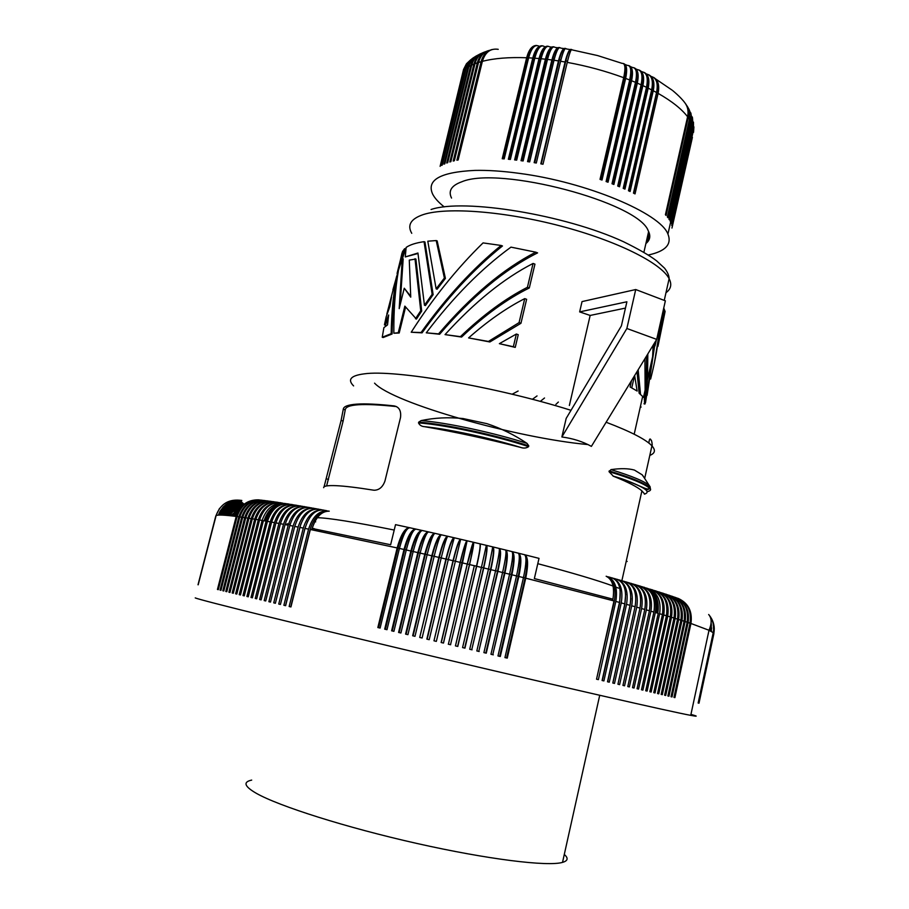 <?xml version="1.0" encoding="UTF-8"?>
<svg xmlns="http://www.w3.org/2000/svg" width="909" height="909" viewBox="0 0 909 909"><rect width="100%" height="100%" fill="white"/><g stroke="black" fill="none" stroke-linecap="round" stroke-linejoin="round"><path stroke-width="1.36" d="M636.039 69.016L637.345 69.595C641.731 70.186 642.981 75.254 641.106 84.81L617.711 186.038L619.518 186.777L642.868 85.616C644.561 77.197 643.356 72.027 639.266 70.095M618.438 186.334L642.049 84.06L641.334 83.719M646.288 73.868L646.776 74.106C651.798 75.299 653.435 80.56 651.651 89.889L648.185 88.15C649.833 79.867 648.503 74.629 644.197 72.447M655.775 79.026L672.217 90.218C672.092 90.036 680.875 97.183 685.045 103.035C687.84 106.898 688.692 111.477 687.59 116.761C681.648 108.989 671.819 101.194 658.093 93.366L635.039 193.901L633.471 193.117L656.559 92.513L653.264 90.741L630.107 191.492L628.46 190.731L651.651 89.889M648.844 232.068L646.31 243.203M492.087 49.518C486.565 51.086 482.895 55.142 481.1 61.687L478.532 62.448L454.352 160.757L453.182 161.041L477.35 62.835L474.987 63.687L450.864 161.654L449.807 161.972L473.907 64.119L471.76 65.05L447.694 162.666L446.728 163.018L470.771 65.516C472.226 60.074 475.271 56.256 479.907 54.029M689.42 119.374L688.215 117.613C689.272 112.591 688.488 108.103 685.863 104.16L688.306 108.046L689.42 119.374L667.365 216.99L667.922 217.706L689.942 120.215L689.147 109.659L687.431 106.546M688.306 108.046L687.011 105.876M692.419 137.316L671.967 228.045L693.487 130.078L671.717 225.477L693.397 129.317L692.453 117.602M688.215 117.613L666.092 215.456L665.422 214.717L687.59 116.761M541.48 45.973C538.276 46.689 535.799 50.381 534.06 57.04L509.381 159.348M693.487 130.078L693.476 122.113M470.771 65.516L468.839 66.527C470.317 61.005 473.373 57.187 478.02 55.051M658.093 93.366C659.661 85.389 658.139 80.049 653.537 77.367M468.839 66.527L444.842 163.79L443.99 164.177L467.965 67.027C469.271 62.073 471.998 58.403 476.146 56.028M685.863 104.16L685.386 103.512M693.101 127.703L671.137 223.455L692.908 126.919L692.306 116.977M541.275 163.915L565.818 60.903L567.523 61.198M470.396 60.051L466.465 63.766L463.545 69.482L440.115 166.358L463.965 69.811L470.817 59.676M692.09 124.465L691.34 122.772L691.669 116.659L692.09 124.465L670.217 221.353L692.476 124.885L690.942 113.364M692.453 122.17L690.749 112.818M536.674 45.484C532.265 45.336 528.924 49.427 526.652 57.756L502.234 158.734L504.2 158.882L528.618 57.835C531.356 48.029 534.799 44.132 538.946 46.154M503.37 158.825L528.049 56.733L528.89 56.756M535.549 45.757C532.208 46.723 529.708 50.381 528.049 56.733M648.856 240.09L649.787 235.988M565.534 48.45C563.16 47.666 560.808 51.813 558.456 60.914L554.001 60.255L529.674 161.927L527.55 161.609L551.888 59.971L547.491 59.426L523.13 160.973L521.039 160.688L545.4 59.187L541.071 58.744L516.687 160.143L514.63 159.904L539.026 58.551C541.321 49.961 544.309 45.859 547.991 46.234M541.071 58.744C543.73 48.859 546.604 44.905 549.672 46.882L551.695 47.075M641.106 84.81L637.334 83.139L613.882 184.482L612.007 183.754L635.493 82.355C637.425 72.72 636.391 67.743 632.403 67.448L630.664 66.721M637.334 83.139C639.061 74.606 638.004 69.493 634.164 67.823M634.868 68.414C637.425 70.584 638.004 74.992 636.607 81.628L612.882 184.095M467.965 67.027L466.237 68.118L442.308 165.029L441.558 165.449L465.715 67.743L468.624 62.028L472.532 58.346M477.35 62.835C479.043 56.619 482.554 52.608 487.883 50.802M623.767 188.606L647.288 86.548L646.719 86.264M635.493 82.355L631.585 80.742L608.041 182.243L606.11 181.527L629.687 79.981C631.675 70.266 630.88 65.403 627.324 65.368L625.131 64.516M631.585 80.742C633.357 72.084 632.471 67.05 628.914 65.641M629.403 66.05C631.903 67.925 632.425 72.334 630.96 79.276L629.937 78.856M607.144 181.902L630.96 79.276M601.224 179.777L625.131 76.992C626.665 69.788 626.233 65.391 623.835 63.835M629.687 79.981L625.653 78.424C627.483 69.629 626.767 64.675 623.517 63.55M625.653 78.424L602.019 180.05L600.031 179.357L623.699 77.697C625.733 67.914 625.21 63.141 622.108 63.369L597.633 55.574L572.102 49.893C571.329 48.245 569.704 52.415 567.239 62.38L542.991 164.245L540.821 163.836L565.08 61.994C567.455 52.677 569.568 48.507 571.443 49.495M691.669 116.659L689.045 109.421M649.526 234.102L647.81 241.669M466.237 68.118C467.544 63.153 470.248 59.517 474.339 57.187M515.551 160.007L540.207 57.517L541.355 57.608M547.445 46.37C544.434 46.848 542.014 50.563 540.207 57.517M691.34 122.772L669.41 219.91L668.956 219.205L690.92 121.954L691.045 114.386L688.817 108.932M539.026 58.551L534.776 58.21C537.48 48.359 540.639 44.439 544.252 46.45M693.533 132.373L693.919 126.874M528.243 161.711L552.854 58.915C554.785 51.415 556.967 47.666 559.41 47.643M551.888 59.971C554.206 51.086 556.785 46.95 559.626 47.563M655.832 79.912C657.684 82.889 658.082 86.809 657.025 91.684L633.721 193.242M554.001 60.255C556.581 50.325 558.83 46.279 560.762 48.132L563.932 48.575M474.987 63.687C476.771 57.222 480.384 53.199 485.838 51.608M471.76 65.05C473.384 59.028 476.759 55.085 481.861 53.199M521.834 160.791L546.479 58.142C548.354 50.915 550.661 47.177 553.411 46.927M545.4 59.187C547.707 50.461 550.502 46.336 553.774 46.825M650.719 76.606C652.923 79.481 653.446 83.639 652.276 89.093L628.869 190.913M640.243 70.936C642.788 73.379 643.39 77.754 642.049 84.06M648.185 88.15L624.938 189.117L623.21 188.356L646.492 87.321C648.322 77.867 646.867 72.697 642.14 71.822L641.254 71.402M534.776 58.21L510.369 159.45L508.358 159.245L532.765 58.074C535.049 49.62 538.219 45.53 542.287 45.791M656.559 92.513C658.286 83.321 656.514 77.969 651.242 76.47L651.139 76.413M478.532 62.448C480.441 55.574 484.258 51.506 489.962 50.245M653.264 90.741C654.866 82.594 653.435 77.31 648.958 74.868M534.719 162.756L559.308 59.835L560.887 60.074M473.907 64.119C475.487 58.256 478.793 54.324 483.827 52.302M645.526 73.652C647.958 76.333 648.537 80.628 647.288 86.548M565.08 61.994L560.592 61.244L536.299 163.018L534.151 162.654L558.456 60.914M571.295 49.495C569.636 49.188 567.807 52.995 565.818 60.903M547.491 59.426C550.104 49.506 552.672 45.518 555.172 47.438L557.796 47.745M526.652 57.756C508.926 57.097 494.166 58.29 482.372 61.346L458.136 159.984L456.886 160.223L481.1 61.687M482.372 61.346C485.201 52.165 490.485 48.166 498.223 49.325M565.409 48.518C563.33 48.279 561.285 52.052 559.308 59.835M560.592 61.244C563.114 51.29 565.057 47.188 566.409 48.95L570.091 49.541M451.534 198.071C448.012 190.935 451.432 185.504 461.783 181.789C499.325 165.597 638.482 202.491 648.231 230.795L648.617 231.556C650.799 236.34 649.89 240.351 645.879 243.555M648.367 254.997C665.524 251.304 672.046 244.339 667.933 234.09C660.479 213.297 586.43 182.027 519.084 173.335C502.654 171.097 487.928 170.119 474.896 170.403C440.32 172.074 426.241 179.993 432.661 194.14C434.763 198.219 438.615 202.468 444.206 206.877M519.062 322.627L488.406 341.454L489.871 341.966L520.948 323.286L526.618 299.3L524.743 298.618L519.062 322.627L520.948 323.286M405.266 256.94L406.13 247.453C409.823 244.816 415.799 242.885 424.048 241.669L424.957 242.01L433.138 294.652L425.423 305.583L424.458 305.254L417.935 253.02L405.266 256.94L417.97 253.509M424.048 241.669L432.15 294.3L424.458 305.254M397.074 273.45L402.528 251.509L404.653 248.657L405.573 248.986L402.471 258.588M402.767 254.44L403.835 251.134M489.871 341.966L468.589 337.921L488.406 341.454M404.653 248.657L392.927 289.687M468.589 337.921C487.644 321.082 506.37 307.981 524.743 298.618M656.707 339.387L665.365 300.822L635.721 289.539L626.869 328.49L656.707 339.387L591.395 446.376C582.703 441.547 572.863 438.422 561.876 436.979L626.869 328.49M397.733 274.825L397.324 276.347M564.296 854.449C568.545 858.187 567.966 860.823 562.523 862.391C547.707 866.72 487.849 859.425 416.981 843.472C346.147 827.554 278.699 806.124 256.145 793.216C244.351 786.365 242.862 781.99 251.691 780.092M323.649 487.678C323.649 485.985 327.819 485.326 336.194 485.679C344.716 486.065 357.112 487.554 373.372 490.144L374.326 490.235C379.258 490.065 382.803 486.985 384.962 480.986L400.528 417.504C401.301 410.8 399.165 406.937 394.097 405.903L396.381 406.573M324.058 486.872L341.102 420.435L343.284 409.232C343.545 406.505 347.954 404.812 356.51 404.153C365.225 403.528 377.746 404.119 394.097 405.903M520.039 447.262C490.008 437.968 449.091 429.162 424.992 426.753C455.136 431.957 486.826 438.797 520.039 447.262L520.573 447.387C523.629 448.489 526.311 448.239 528.606 446.637L528.788 445.864C495.269 434.809 444.285 423.867 418.697 422.151L421.14 420.594C434.422 417.765 448.387 417.072 463.022 418.538L486.883 423.651C501.2 428.378 514.574 434.957 527.015 443.387L528.788 445.864M424.992 426.753L424.56 426.673C421.651 426.491 419.64 425.242 418.515 422.912L418.697 422.151M644.856 489.065L644.958 488.417M627.165 561.455L626.142 561.603M326.615 485.929L343.125 421.037L345.25 409.823C345.897 404.153 362.873 403.062 396.176 406.55M621.892 580.646L641.902 490.894C637.527 486.963 628.005 482.077 613.348 476.202L609.019 471.669L611.018 469.612C620.631 468.249 628.426 468.396 634.414 470.067L642.186 474.816L643.981 477.418M641.902 490.894L644.731 494.076M561.876 436.979L566.171 418.413L621.404 325.877L626.892 301.777L579.647 311.901L582.033 301.595L635.721 289.539M569.364 405.482L590.157 315.446L625.449 308.094M579.647 311.901L590.157 315.446M651.992 363.998L653.969 343.875M398.278 332.705L393.858 333.228C393.62 310.514 395.165 289.517 398.472 270.246L402.267 258.52L399.199 308.628L404.255 288.221L410.743 297.141L409.277 260.099L415.902 259.031L421.696 311.083L416.436 319.093L404.846 306.128L398.278 332.705L399.199 333.012L405.584 307.128M393.858 333.228L399.199 333.012M653.548 349.829L652.923 351.635M644.936 358.669L645.129 390.041L644.436 398.108L639.141 393.222L644.436 398.108L644.492 402.551L645.447 402.869L645.276 399.835L644.231 399.471M639.141 393.222L636.993 371.69M664.07 311.094L660.491 331.092M650.208 369.906L647.64 377.735M646.151 382.075L645.458 384.053L646.276 380.416L646.583 355.964M659.468 330.512L660.377 323.013M644.481 397.665L646.276 380.416M438.558 333.887L426.276 332.83L439.626 334.251C472.169 296.357 504.825 269.234 537.594 252.884L535.731 252.179C503.132 268.984 470.737 296.22 438.558 333.887L439.626 334.251M529.299 287.971L534.947 264.133L533.083 263.44L527.425 287.289C505.415 298.516 483.077 314.969 460.397 336.648L461.59 337.057C484.565 315.275 507.131 298.913 529.299 287.971L527.425 287.289M533.083 263.44C503.791 278.461 474.453 302.186 445.046 334.603L461.59 337.057M630.096 386.961L637.141 391.052L630.096 386.961L631.516 380.655M436.206 240.567L437.161 240.908L445.41 278.381L437.127 289.21L436.138 288.857L427.798 241.192L436.206 240.567L444.387 278.018L445.41 278.381M501.132 245.464L502.472 245.964C474.021 268.814 447.217 297.777 422.06 332.853L411.22 332.228C432.991 298.129 456.932 268.36 483.054 242.908L501.132 245.464C472.782 268.496 446.092 297.516 421.072 332.524L422.06 332.853M515.244 347.386L518.244 334.694L516.357 334.023L513.346 346.738L515.244 347.386L499.371 343.67L516.357 334.023M643.981 403.755L644.901 404.073L645.231 402.801M647.094 395.381L655.287 341.704M659.968 324.831C658.605 342.034 655.48 360.112 650.617 379.064M587.918 444.569C516.766 438.093 393.04 403.21 374.565 383.155M640.459 393.677L638.163 369.77M663.74 308.06L665.104 311.48L657.957 346.363M654.457 362.577L662.354 314.207M641.106 407.027L640.209 407.414M645.856 385.586L645.31 387.12M653.151 345.215L652.617 356.658L645.549 402.437M645.276 399.835L647.538 379.292L647.822 353.953M518.13 391.018L512.153 394.222M532.379 399.312L537.037 395.926M544.525 397.994L540.264 401.414M555.91 404.369L558.365 402.051M631.835 387.564L634.493 375.781M634.63 375.565L637.141 391.052M499.371 343.67L513.346 346.738M404.255 288.221L410.663 296.22M414.993 258.701L420.731 310.742L421.696 311.083M420.731 310.742L415.481 318.764M402.267 258.52L403.176 258.849L400.108 305.004M444.387 278.018L436.138 288.857M396.699 276.131C393.358 293.755 391.518 312.935 391.177 333.694L382.234 337.228L383.905 327.615L387.529 324.899L388.654 314.991L384.439 324.877L386.189 316.764L389.836 306.674L391.484 297.141L386.825 314.094L396.699 276.131L397.494 276.404M391.177 333.694L392.086 334.001C392.404 314.707 394.017 296.766 396.949 280.177M382.234 337.228L383.166 337.534L392.086 334.001M384.439 324.877L385.382 325.195L388.279 317.98M411.22 332.228L421.072 332.524M402.005 253.009L398.562 268.212M402.812 254.27L402.96 253.35M445.046 334.603L460.397 336.648M426.276 332.83C453.171 297.22 481.395 268.655 510.96 247.134L535.731 252.179M432.15 294.3L433.138 294.652M315.696 521.846L314.923 521.448M317.298 517.698C328.978 517.971 354.612 522.084 394.211 530.049M537.787 563.682C572.59 572.931 597.69 580.385 613.075 586.032M614.359 586.51L618.506 588.146M656.877 602.042L655.605 601.747M656.752 611.871L655.559 611.496M612.996 599.179L534.356 578.567L539.014 558.365L525.152 554.865M409.061 527.595L395.529 524.652L390.631 544.752L312.094 528.436M290.13 524.345L286.971 523.789M266.292 520.368L265.439 520.232M195.242 597.895C198.628 599.804 304.379 625.971 438.763 657.752C562.91 687.147 671.603 711.883 690.738 715.36C697.953 716.712 698.032 716.394 690.942 714.383M441.308 642.549L460.318 562.353C463.51 549.275 465.772 542.082 467.09 540.775L443.433 643.049L441.126 642.504L443.49 643.061L462.476 562.91L467.226 564.034C470.657 549.82 472.76 542.582 473.509 542.287C474.168 542.912 472.862 550.343 469.578 564.591L474.328 565.716L455.432 645.89L457.795 646.447L476.68 566.273L481.429 567.409L462.579 647.572L464.942 648.14L483.77 567.966L488.508 569.102L469.714 649.265L471.737 649.742L490.519 569.534C493.326 556.899 494.11 549.377 492.871 546.991M441.126 642.504L460.124 562.364C463.613 548.161 465.931 540.969 467.09 540.775L462.476 562.91M455.386 561.251L460.67 539.276C458.977 540.491 456.523 547.638 453.284 560.705L433.979 640.811L436.343 641.379L455.375 561.251L460.124 562.364M433.979 640.811L453.023 560.694C456.557 546.514 459.102 539.378 460.67 539.276L466.862 540.719M429.207 639.686L426.844 639.129L429.207 639.686L448.285 559.592L453.023 560.694M426.844 639.129L445.933 559.046C449.444 545.15 452.193 538.037 454.182 537.73M447.569 536.355C445.149 538.105 442.376 545.127 439.263 557.444L419.731 637.448L422.094 638.004L441.206 557.944L445.933 559.046M419.731 637.448L438.865 557.399C442.388 543.639 445.342 536.571 447.728 536.23M434.161 556.263L432.275 555.831L413.106 635.88L414.993 636.323L434.15 556.319L438.865 557.399M412.652 635.766L431.809 555.774C435.366 542.094 438.524 535.083 441.308 534.753M407.925 634.652L405.596 634.107L407.925 634.652L427.116 554.706L431.809 555.774M405.596 634.107L424.798 554.172C428.378 540.548 431.752 533.594 434.9 533.299M400.903 632.994L398.585 632.448L400.903 632.994L420.128 553.104L424.798 554.172M398.585 632.448L417.822 552.581C421.435 539.014 425.003 532.106 428.537 531.867M413.186 551.479L411.55 551.104L392.268 630.948L391.62 630.801L393.915 631.335L413.175 551.536L417.822 552.581M391.62 630.801L410.879 551.013C414.527 537.492 418.31 530.629 422.208 530.447M386.984 629.698L384.7 629.153L386.984 629.698L406.278 549.979L410.879 551.013M384.7 629.153L403.994 549.468C407.675 535.98 411.652 529.174 415.913 529.049M415.345 528.97L410.073 527.811C406.755 527.515 403.198 534.39 399.426 548.434L397.96 548.059L378.633 627.721L377.849 627.54L380.11 628.074L399.426 548.434L403.994 549.468M377.849 627.54L397.165 547.934C400.88 534.503 405.05 527.743 409.675 527.674M290.937 606.939L289.153 606.519L290.937 606.939L310.344 529.492L397.165 547.934M289.153 606.519L308.56 529.14C312.98 515.619 319.888 509.631 329.251 511.176C320.468 510.869 314.105 516.948 310.139 529.424L311.742 529.742C315.616 517.244 321.456 511.051 329.251 511.176M285.619 605.678L283.881 605.269L285.619 605.678L305.004 528.436L308.56 529.14M283.881 605.269L303.265 528.084C307.344 515.38 313.98 509.335 323.172 509.96M321.763 509.779L319.65 509.392C310.787 507.938 304.174 513.937 299.8 527.413L280.404 604.44L278.745 604.053L280.427 604.451L300.845 523.982M278.745 604.053L298.107 527.084C302.197 514.426 308.946 508.426 318.366 509.074M275.393 603.246L273.745 602.86L275.382 603.258L294.743 526.425L298.107 527.084M273.745 602.86L293.096 526.106C297.186 513.517 304.049 507.552 313.685 508.222M270.484 602.088L268.894 601.713L270.484 602.088L289.823 525.482L293.096 526.106M268.894 601.713L288.221 525.186C292.323 512.642 299.288 506.722 309.117 507.404M265.735 600.963L264.189 600.599L265.735 600.963L285.04 524.584L288.221 525.186M264.189 600.599L283.494 524.288C287.596 511.824 294.652 505.927 304.674 506.62M261.133 599.86L259.644 599.508L261.133 599.872L280.415 523.72L283.494 524.288M259.644 599.508L278.915 523.436C283.017 511.04 290.164 505.177 300.356 505.87M256.679 598.804L255.247 598.463L256.679 598.815L275.938 522.891L278.915 523.436M255.247 598.463L274.484 522.63C278.586 510.29 285.812 504.472 296.175 505.165M252.384 597.792L250.998 597.463L252.384 597.792L271.609 522.107L274.484 522.63M250.998 597.463L270.212 521.857C274.302 509.597 281.608 503.802 292.119 504.495M248.248 596.804L246.907 596.486L248.248 596.804L267.439 521.368L270.212 521.857M246.907 596.486L266.087 521.13C270.178 508.938 277.54 503.177 288.198 503.859M244.271 595.861L242.987 595.554L244.271 595.861L263.417 520.664L266.087 521.13M242.987 595.554L262.122 520.448C266.689 507.415 274.734 501.813 286.233 503.666M240.453 594.952L239.215 594.656L240.453 594.952L259.565 520.005L262.122 520.448M239.215 594.656L258.315 519.8C262.383 507.756 269.859 502.063 280.756 502.711M236.794 594.077L235.613 593.804L236.794 594.077L255.861 519.391L258.315 519.8M235.613 593.804L254.679 519.198C258.724 507.233 266.235 501.563 277.234 502.188M233.295 593.247L232.17 592.975L233.295 593.247L252.327 518.812L254.679 519.198M232.17 592.975L251.191 518.63C255.213 506.767 262.769 501.12 273.848 501.7M229.966 592.452L228.898 592.202L229.966 592.452L248.952 518.278L251.191 518.63M228.898 592.202L247.873 518.119C251.873 506.336 259.451 500.711 270.598 501.257M226.796 591.702L225.784 591.452L226.796 591.702L245.737 517.789L247.873 518.119M225.784 591.452L244.714 517.63C248.691 505.949 256.281 500.348 267.485 500.848M223.796 590.986L222.841 590.759L223.796 590.986L242.692 517.335L244.714 517.63M222.841 590.759L241.714 517.198C245.657 505.609 253.259 500.041 264.508 500.484M220.967 590.305L220.058 590.089L220.967 590.305L239.806 516.926L241.714 517.198M220.058 590.089L238.885 516.801C242.794 505.324 250.384 499.768 261.656 500.143M218.296 589.668L217.444 589.464L218.296 589.668L237.09 516.562L238.885 516.801M217.444 589.464L236.226 516.448C240.09 505.074 247.668 499.552 258.94 499.848M198.185 584.817L216.092 515.653C217.501 514.653 224.216 514.914 236.226 516.448M198.105 584.805L215.99 515.733C220.444 503.711 229.057 498.621 241.817 500.461C235.806 499.723 230.375 501.177 225.534 504.836M219.535 508.381L215.808 515.971L198.014 584.771L215.99 515.733M218.387 515.13L220.069 511.233M222.819 507.404C227.977 502.143 234.215 499.916 241.521 500.734L238.817 500.245M220.137 511.199C225.182 503.597 232.272 500.2 241.374 501.029L238.363 500.529M218.524 515.119C222.921 505.234 230.534 500.643 241.362 501.359L238.022 500.836M218.91 515.096C223.364 505.472 230.897 501.018 241.487 501.723L237.772 501.177M219.455 515.073C223.978 505.734 231.409 501.416 241.749 502.109L237.601 501.563M220.16 515.062C224.75 506.018 232.079 501.848 242.146 502.529L237.51 501.984M221.023 515.062C225.671 506.336 232.886 502.302 242.669 502.984L237.476 502.45M222.046 515.096C226.739 506.677 233.829 502.802 243.317 503.461L237.454 502.972M223.216 515.142C227.943 507.04 234.908 503.325 244.101 503.972L237.408 503.575M244.01 504.302L237.272 504.29M224.534 515.221C228.988 507.836 235.442 504.222 243.896 504.404M243.567 504.665L236.931 505.177M226.136 515.108L226.136 515.108C230.182 508.733 235.897 505.336 243.271 504.927M227.602 515.471L229.772 512.506C233.227 508.665 237.454 506.393 242.453 505.677M242.987 505.177L236.204 506.393M227.125 515.426C230.772 509.756 235.897 506.483 242.521 505.609M242.192 505.927L234.749 508.358M229.352 515.642L233.568 510.835L241.396 506.767M241.146 507.052L232.17 512.119M231.227 515.835L237.238 509.915L240.056 508.415M239.783 508.79L235.192 511.631L231.295 515.846M233.238 516.073L238.431 510.915M235.374 516.335L236.772 514.642M238.135 511.472L233.477 516.096M236.488 515.505L235.772 516.392M313.071 528.629L314.025 528.515M312.81 528.402L312.207 528.459M312.855 528.583L313.764 528.504M708.247 634.152L708.554 632.334M709.361 630.437L709.361 629.562M709.611 630.562L709.611 629.051M710.395 630.948L710.281 627.358M710.179 630.835L710.111 627.835M711.02 631.278L710.724 625.824M710.849 631.187L710.622 626.233M711.577 628.71L710.986 624.494M711.44 630.301L710.929 624.835M711.281 623.983L711.111 623.392M714.281 628.13L713.86 633.789L698.998 703.202L713.872 633.698L714.144 626.528M710.327 616.654C713.713 621.722 714.838 627.233 713.679 633.175L698.862 703.18L713.872 633.698M708.94 614.848C713.304 620.211 714.86 626.278 713.588 633.062L698.589 703.111L713.679 633.175M711.758 619.04C714.133 623.597 714.815 628.38 713.804 633.391M708.656 614.518L709.156 615.109C713.19 620.415 714.588 626.312 713.349 632.812L713.588 633.062M711.417 631.494L711.145 622.904M698.305 703.055L713.349 632.812M678.046 598.338C688.306 602.997 692.601 611.371 690.942 623.472L708.997 630.267C711.724 624.029 711.838 619.063 709.338 615.382C713.133 620.586 714.429 626.358 713.213 632.687L698.146 703.021M676.66 597.895C687.249 601.94 691.715 610.359 690.033 623.165L673.967 697.396L674.91 697.623L690.942 623.472M673.967 697.396L674.91 697.623M672.012 696.942L671.012 696.703L672.012 696.942L688.124 622.529L690.033 623.165M671.012 696.703L687.147 622.211C688.852 609.257 684.397 600.815 673.808 596.895M672.33 596.315C682.557 600.838 686.829 609.257 685.136 621.551L687.147 622.211M668.944 696.226L667.888 695.976L668.944 696.226L685.136 621.551M669.263 595.27C679.455 599.724 683.693 608.155 681.977 620.54L684.102 621.222C685.829 608.121 681.398 599.679 670.808 595.861M667.672 594.816C678.228 598.497 682.636 606.962 680.898 620.199L664.604 695.203L665.718 695.465L681.977 620.54M667.888 695.976L684.102 621.222M664.604 695.203L665.718 695.465M662.32 694.669L661.161 694.396L662.32 694.669L678.659 619.495L680.898 620.199M664.411 593.736C674.921 597.293 679.284 605.758 677.523 619.143L661.161 694.396M658.752 693.828L657.537 693.544L658.752 693.828L675.171 618.415L677.523 619.143M657.537 693.544L673.978 618.052C675.773 604.53 671.444 596.054 661.002 592.634M655.037 692.953L653.764 692.658L655.037 692.953L671.524 617.302L673.978 618.052M653.764 692.658L670.285 616.916C672.103 603.269 667.831 594.793 657.457 591.498M651.151 692.044L649.833 691.726L651.151 692.044L667.717 616.143L670.285 616.916M649.833 691.738L666.422 615.757C668.274 601.985 664.07 593.52 653.798 590.35L653.753 590.339M647.106 691.09L645.731 690.772L647.106 691.09L663.752 614.961L666.422 615.757M649.776 589.077L650.128 589.191C660.195 592.304 664.286 600.758 662.411 614.564L645.731 690.772M657.821 613.211C659.639 600.497 655.809 592.089 646.333 588.009C657.025 591.316 661.468 599.895 659.639 613.745L662.411 614.564M642.902 690.101L641.481 689.772L642.902 690.101L659.639 613.745M641.481 689.772L658.23 613.336L655.355 612.496C657.241 599.588 653.446 591.145 643.97 587.18M656.559 612.848C658.446 600.133 655.037 591.85 646.333 588.009M638.55 689.079L637.073 688.727L638.55 689.079L655.355 612.496M641.447 586.521L642.39 586.805C652.014 589.782 655.855 598.202 653.901 612.075L637.073 688.738M634.039 688.022L632.505 687.659L634.039 688.022L650.924 611.212L653.901 612.075M637.084 585.203L638.311 585.566C647.708 588.475 651.412 596.883 649.424 610.78L632.505 687.659M632.607 583.862L634.096 584.305C643.254 587.146 646.822 595.531 644.788 609.462L627.801 686.556L629.38 686.92L646.344 609.905L649.424 610.78M627.801 686.545L629.38 686.92M624.563 685.795L622.938 685.409L624.563 685.795L641.606 608.564L644.788 609.462M628.005 582.51L629.755 583.021C638.663 585.782 642.084 594.145 640.004 608.11L622.938 685.409M619.608 684.625L617.938 684.227L619.608 684.625L636.732 607.189L640.004 608.11M623.279 581.124L625.278 581.715C633.925 584.396 637.198 592.736 635.084 606.723L635.243 605.996M617.938 684.227L635.084 606.712L617.938 684.227M614.507 683.42L612.791 683.011L614.507 683.42L631.71 605.792L635.084 606.723M618.438 579.726L620.677 580.374C629.051 582.987 632.164 591.304 630.017 605.326L612.791 683.023M612.882 683.034L630.107 605.326L630.869 598.508M612.234 577.885C620.358 581.294 623.358 589.646 621.256 602.917L624.813 603.883L607.507 681.773L609.269 682.193L626.551 604.36L630.017 605.326M602.349 680.557L603.894 680.921L602.349 680.557L619.733 602.474L620.199 590.634M603.894 680.921L621.256 602.917M607.507 681.773L609.269 682.193M613.473 578.317L615.95 579.022C624.051 581.555 627.005 589.839 624.813 603.883L625.653 594.191M607.678 681.818L624.994 603.917M602.088 680.5L619.472 602.428C621.711 588.362 618.927 580.101 611.109 577.647L608.405 576.874M596.895 679.273L598.383 679.625L596.531 679.193L614.359 601.008C616.461 588.043 613.723 579.783 606.155 576.249C614.768 578.931 617.984 587.328 615.825 601.44L619.472 602.428M598.383 679.625L615.825 601.44M614.359 601.008L612.711 600.565C614.916 587.612 612.723 579.51 606.155 576.249M596.531 679.193L613.995 600.94L525.732 578.181C528.504 564.466 528.14 556.626 524.641 554.683M506.574 657.968L504.949 657.582L506.574 657.968L525.072 577.965C527.402 566.966 527.527 559.524 525.436 555.626M507.245 658.127L525.732 578.181M504.949 657.582L523.448 577.624C526.459 563.364 526.743 555.706 524.288 554.649L518.823 553.286M518.357 553.115C521.505 554.944 521.664 562.739 518.834 576.476L523.448 577.624M499.689 656.343L497.984 655.934L500.291 656.491L499.689 656.343L518.244 576.283C520.664 564.955 520.891 557.467 518.925 553.831M500.291 656.491L518.834 576.476M497.984 655.946L516.539 575.92C519.607 561.66 520.107 554.047 518.05 553.092L512.46 551.706M512.028 551.547C514.824 553.263 514.778 561.001 511.903 574.783L516.539 575.92M509.597 574.158L511.369 574.602L492.758 654.707L511.903 574.783M511.369 574.602C513.88 562.932 514.233 555.422 512.415 552.058M506.052 550.127L511.778 551.536C513.437 552.399 512.699 559.955 509.585 574.215L490.962 654.287L493.292 654.832M492.758 654.707L490.962 654.275M505.665 549.99C508.097 551.558 507.847 559.262 504.915 573.079L509.585 574.215M485.781 653.06L483.906 652.617L485.781 653.06L504.461 572.909C507.063 560.921 507.54 553.399 505.893 550.331M486.258 653.173L504.915 573.079M499.62 548.559L505.461 549.979C506.711 550.752 505.756 558.262 502.597 572.511L483.906 652.617M499.268 548.422C501.348 549.854 500.893 557.501 497.893 571.375L502.597 572.511M493.155 546.991L499.109 548.434C499.961 549.104 498.78 556.558 495.564 570.807L476.827 650.946L478.77 651.401L497.507 571.216C500.211 558.91 500.825 551.388 499.382 548.638M478.77 651.401L497.893 571.375M476.827 650.946L479.179 651.503M471.737 649.742L490.849 569.67L495.564 570.807M492.837 546.877C494.576 548.104 493.905 555.706 490.849 569.67M469.714 649.265L472.066 649.821M486.679 545.423L492.735 546.888L488.508 569.102M462.579 647.572L464.669 648.072L483.52 567.852C486.429 554.865 487.383 547.377 486.372 545.366C487.792 546.286 486.917 553.831 483.77 567.966M480.179 543.877L486.338 545.343L481.429 567.409M455.432 645.89L457.602 646.401L476.498 566.182C479.486 553.058 480.622 545.593 479.929 543.809C480.986 544.536 479.907 552.024 476.68 566.273M455.477 645.89L474.328 565.716M473.669 542.332L479.872 543.798M469.464 564.512C472.487 551.388 473.839 543.991 473.509 542.287L467.351 564.012L469.464 564.512L450.523 644.72L469.578 564.591M467.351 564.012L448.387 644.22L467.226 564.034M448.387 644.22L450.523 644.72M448.273 644.197L450.648 644.754M467.158 540.787L473.373 542.253M434.229 640.868L436.343 641.368M460.352 539.196L454.25 537.776L448.285 559.592M427.162 639.197L446.262 559.058C449.432 546.411 452.057 539.321 454.125 537.798M453.852 537.685L447.853 536.299C446.898 536.549 444.683 543.764 441.206 557.944M420.117 637.539L422.094 638.004M434.15 556.319C437.683 542.15 440.126 534.992 441.479 534.844L447.364 536.196M432.275 555.831C435.331 543.855 438.24 536.889 440.99 534.947M413.106 635.88L414.993 636.323M440.899 534.708L435.127 533.401C433.366 533.458 430.707 540.56 427.116 554.706M406.118 634.221L425.332 554.24C428.321 542.593 431.343 535.696 434.4 533.56M420.128 553.104C423.764 538.98 426.651 531.935 428.798 531.97L434.468 533.253M399.176 632.584L418.413 552.661C421.344 541.355 424.469 534.537 427.787 532.208M413.175 551.536C416.856 537.424 419.969 530.436 422.515 530.561L428.048 531.799M411.55 551.104C414.402 540.128 417.606 533.39 421.162 530.901M392.268 630.948L393.915 631.335M406.278 549.979C410.004 535.901 413.334 528.97 416.277 529.174L421.674 530.379M385.427 629.323L404.721 549.57C407.505 538.935 410.777 532.288 414.538 529.629M397.96 548.059C400.664 537.764 403.982 531.208 407.914 528.39M378.633 627.721L380.11 628.074M290.732 606.894L310.139 529.424M285.506 605.655L304.89 528.39L307.708 521.096M316.889 508.881L315.025 508.551C305.901 507.04 299.141 513.006 294.743 526.425M290.153 504.29L290.005 504.268C279.472 502.518 271.95 508.211 267.439 521.368M264.076 520.777C268.121 508.813 275.472 503.097 286.13 503.666C276.188 503.222 269.223 508.995 265.235 520.982M263.053 500.359C251.748 499.314 243.998 504.836 239.806 516.926M260.269 500.041C248.952 499.109 241.226 504.62 237.09 516.562M218.467 515.119C222.682 504.563 230.466 499.677 241.817 500.461M265.962 500.711C254.69 499.552 246.93 505.097 242.692 517.335M269.007 501.109C257.792 499.848 250.032 505.404 245.737 517.789M272.177 501.541C261.031 500.177 253.293 505.756 248.952 518.278M275.495 502.018C264.428 500.552 256.713 506.154 252.327 518.812M278.938 502.529C267.973 500.973 260.292 506.597 255.861 519.391M282.517 503.075C271.677 501.438 264.019 507.086 259.565 520.005M294.3 504.961L293.846 504.893C283.517 503.166 276.097 508.915 271.609 522.107M298.572 505.677L297.811 505.552C287.71 503.87 280.415 509.642 275.938 522.891M302.97 506.427L301.924 506.245C292.039 504.597 284.869 510.426 280.415 523.72M307.492 507.211L306.163 506.972C296.516 505.37 289.482 511.244 285.04 524.584M312.128 508.029L310.526 507.745C301.14 506.188 294.232 512.108 289.823 525.482M326.751 510.71L324.388 510.267C315.809 508.87 309.344 514.926 305.004 528.436L304.89 528.39M617.131 579.272C625.483 582.771 628.619 591.134 626.551 604.36M621.915 580.646C630.482 584.226 633.755 592.611 631.71 605.792M626.585 581.999C635.357 585.657 638.732 594.054 636.732 607.189M631.119 583.328C640.084 587.066 643.583 595.475 641.606 608.564M635.527 584.635C644.674 588.453 648.276 596.872 646.344 609.905M639.811 585.919C649.128 589.816 652.832 598.247 650.924 611.212M651.878 589.623C661.627 593.736 665.581 602.178 663.752 614.961M655.628 590.805C665.49 594.986 669.524 603.44 667.717 616.143M659.241 591.964C669.206 596.213 673.308 604.655 671.524 617.302M662.718 593.088C672.774 597.406 676.921 605.849 675.171 618.415M666.058 594.191C676.194 598.588 680.386 607.019 678.659 619.495M675.251 597.338C685.511 601.928 689.795 610.325 688.124 622.529M713.156 622.245L713.849 633.493M711.452 625.176L711.088 623.654M234.772 516.255L237.158 513.585M232.67 516.005L238.783 510.313M241.317 506.858L239.999 507.188M230.681 515.778L240.283 508.097M242.294 505.836L239.692 506.233M228.841 515.585C231.931 510.926 236.158 507.938 241.533 506.62M243.033 505.131L239.362 505.404M535.06 57.097L534.06 57.04M465.465 68.652L463.965 69.811M623.949 76.549L625.131 76.992M635.732 81.253L636.607 81.628M692.908 126.919L692.385 125.272M690.92 121.954L689.942 120.215M623.699 77.697C605.724 71.084 586.907 65.971 567.239 62.38M554.297 59.096L552.854 58.915M646.492 87.321L642.868 85.616M547.775 58.278L546.479 58.142M532.765 58.074L528.618 57.835M353.601 385.916C347.272 379.61 350.76 375.599 364.054 373.872C394.336 369.315 496.041 386.7 571 410.311M528.606 446.637C495.087 435.581 444.092 424.639 418.515 422.912M527.015 443.387C494.428 432.786 446.399 422.492 421.14 420.594M341.102 420.435L343.125 421.037M343.284 409.232L345.25 409.823M326.479 478.861L328.524 479.429M611.018 469.612C632.641 476.293 645.435 481.679 649.424 485.781C651.208 487.883 650.049 489.258 645.924 489.906M609.019 471.669C630.755 478.248 644.095 483.656 649.037 487.883L649.208 487.156C651.56 489.372 650.912 490.871 647.265 491.644M609.178 470.919C630.914 477.509 644.254 482.918 649.208 487.156L649.424 485.781L642.663 475.384M613.348 476.202C642.22 485.645 652.571 491.621 644.401 494.155M411.743 233.318C406.982 225 410.891 218.728 423.492 214.513C447.08 206.911 504.643 211.286 560.717 226.057C616.825 240.771 661.207 263.065 669.126 278.677C672.046 284.381 670.99 289.062 665.979 292.721M606.133 422.242C630.744 431.616 646.015 439.49 651.935 445.853C655.798 450.182 655.082 453.364 649.81 455.398M268.928 514.21L268.132 513.926M299.777 527.39L303.265 528.084M690.738 715.36L708.997 630.267L713.213 632.687M523.459 577.567L525.072 577.965M516.551 575.863L518.244 576.283M504.461 572.909L502.609 572.454M497.507 571.216L495.575 570.75M488.519 569.057L490.519 569.534M481.44 567.352L483.52 567.852M474.384 565.671L476.498 566.182M462.431 562.841L460.318 562.353M453.284 560.705L455.398 561.194M446.262 559.058L448.296 559.535M439.263 557.444L441.217 557.887M425.332 554.24L427.128 554.649M420.14 553.058L418.413 552.661M406.289 549.922L404.721 549.57M692.476 124.885L667.933 234.09M689.147 109.659L691.045 114.386M520.573 447.387C490.292 438.002 448.807 429.071 424.56 426.673M343.272 409.3L345.238 409.902M649.037 487.883C648.662 492.303 636.664 482.588 613.03 476.066M634.187 434.218L642.606 396.744M652.969 350.613L653.764 347.102M664.252 300.402L669.126 278.677C669.081 275.597 667.558 272.098 664.581 268.2L656.673 260.906C649.901 255.645 638.811 249.236 623.415 241.68C564.921 214.649 463.738 198.253 431.059 209.502M655.025 345.965L656.378 339.921M644.663 478.475L651.935 445.853C652.707 446.251 651.56 439.308 651.128 440.32C650.083 437.877 649.333 438.797 648.867 443.069M643.583 396.903L645.129 390.041M647.538 379.292L652.617 356.658M233.568 510.835L229.102 515.608M230.852 515.801L237.238 509.915M232.727 516.017L238.544 510.722M267.405 515.244L268.223 515.471M599.724 695.271L562.523 862.391M643.913 252.236L648.617 231.556M235.511 515.335L237.101 513.721M229.772 512.506L227.477 515.46"/></g></svg>
